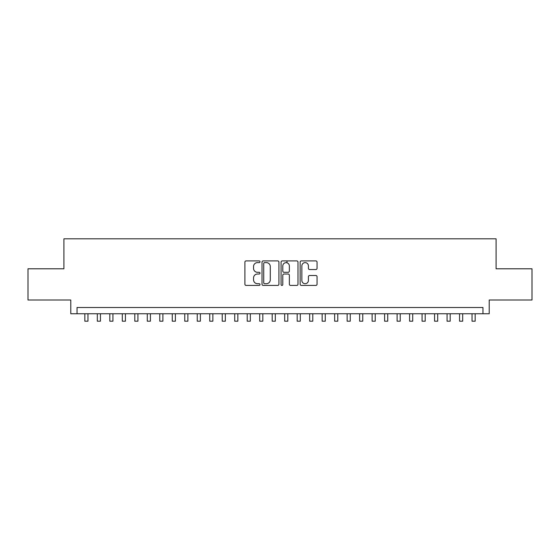 <?xml version="1.0" encoding="UTF-8"?>
<svg xmlns="http://www.w3.org/2000/svg" width="560" height="560" viewBox="0 0 560 560"><rect width="100%" height="100%" fill="white"/><g stroke="black" fill="none" stroke-linecap="round" stroke-linejoin="round"><path stroke-width="0.84" d="M260.015 261.758A0.861 0.861 0 0 0 259.154 260.904L246.127 260.904A1.225 1.225 0 0 0 244.902 262.129L244.902 284.193A1.225 1.225 0 0 0 246.127 285.425L259.154 285.425A0.861 0.861 0 0 0 260.015 284.564A0.861 0.861 0 0 0 259.154 283.703L257.474 283.703A3.92 3.92 0 0 1 253.547 279.783L253.547 277.942A3.92 3.92 0 0 1 257.474 274.022L259.154 274.022A0.861 0.861 0 0 0 260.015 273.161A0.861 0.861 0 0 0 259.154 272.3L257.474 272.3A3.92 3.92 0 0 1 253.547 268.38L253.547 266.539A3.92 3.92 0 0 1 257.474 262.619L259.154 262.619A0.861 0.861 0 0 0 260.015 261.758M315.833 269.542A1.225 1.225 0 0 0 317.058 268.317L317.058 262.129A1.225 1.225 0 0 0 315.833 260.904L301.364 260.904A1.225 1.225 0 0 0 300.139 262.129L300.139 284.193A1.225 1.225 0 0 0 301.364 285.425L315.833 285.425A1.225 1.225 0 0 0 317.058 284.193L317.058 276.717A1.225 1.225 0 0 0 315.833 275.492L309.638 275.492A1.225 1.225 0 0 0 308.413 276.717L308.413 280.427A3.283 3.283 0 0 1 305.137 283.703A3.283 3.283 0 0 1 301.854 280.427L301.854 265.895A3.283 3.283 0 0 1 305.137 262.619A3.283 3.283 0 0 1 308.413 265.895L308.413 268.317A1.225 1.225 0 0 0 309.638 269.542L315.833 269.542M482.972 313.754L489.216 313.754L489.216 300.013L532 300.013L532 268.793L496.09 268.793L496.09 238.812L63.91 238.812L63.91 268.793L28 268.793L28 300.013L70.784 300.013L70.784 313.754L482.972 313.754L482.972 307.51L77.028 307.51L77.028 313.754M278.929 262.129A1.225 1.225 0 0 0 277.704 260.904L263.235 260.904A1.225 1.225 0 0 0 262.01 262.129L262.01 284.193A1.225 1.225 0 0 0 263.235 285.425L277.704 285.425A1.225 1.225 0 0 0 278.929 284.193L278.929 262.129M282.296 260.904L296.765 260.904A1.225 1.225 0 0 1 297.99 262.129L297.99 284.193A1.225 1.225 0 0 1 296.765 285.425L290.577 285.425A1.225 1.225 0 0 1 289.352 284.193L289.352 275.247A1.225 1.225 0 0 0 288.12 274.022L284.018 274.022A1.225 1.225 0 0 0 282.786 275.247L282.786 284.564A0.861 0.861 0 0 1 281.932 285.425A0.861 0.861 0 0 1 281.071 284.564L281.071 262.129A1.225 1.225 0 0 1 282.296 260.904M264.579 262.619A0.861 0.861 0 0 0 263.725 263.473L263.725 282.849A0.861 0.861 0 0 0 264.579 283.703L266.357 283.703A3.92 3.92 0 0 0 270.284 279.783L270.284 266.539A3.92 3.92 0 0 0 266.357 262.619L264.579 262.619M289.352 265.958A3.283 3.283 0 0 0 286.069 262.682A3.283 3.283 0 0 0 282.786 265.958L282.786 271.075A1.225 1.225 0 0 0 284.018 272.3L288.12 272.3A1.225 1.225 0 0 0 289.352 271.075L289.352 265.958M84.833 313.754L84.833 321.188L87.955 321.188L87.955 313.754M97.321 313.754L97.321 321.188L100.443 321.188L100.443 313.754M109.816 313.754L109.816 321.188L112.938 321.188L112.938 313.754M122.304 313.754L122.304 321.188L125.426 321.188L125.426 313.754M134.799 313.754L134.799 321.188L137.921 321.188L137.921 313.754M147.287 313.754L147.287 321.188L150.409 321.188L150.409 313.754M159.775 313.754L159.775 321.188L162.897 321.188L162.897 313.754M172.27 313.754L172.27 321.188L175.392 321.188L175.392 313.754M184.758 313.754L184.758 321.188L187.88 321.188L187.88 313.754M197.246 313.754L197.246 321.188L200.375 321.188L200.375 313.754M209.741 313.754L209.741 321.188L212.863 321.188L212.863 313.754M222.229 313.754L222.229 321.188L225.351 321.188L225.351 313.754M234.724 313.754L234.724 321.188L237.846 321.188L237.846 313.754M247.212 313.754L247.212 321.188L250.334 321.188L250.334 313.754M259.7 313.754L259.7 321.188L262.822 321.188L262.822 313.754M272.195 313.754L272.195 321.188L275.317 321.188L275.317 313.754M286.993 262.815L286.993 260.904M284.683 313.754L284.683 321.188L287.805 321.188L287.805 313.754M297.178 313.754L297.178 321.188L300.3 321.188L300.3 313.754M309.666 313.754L309.666 321.188L312.788 321.188L312.788 313.754M322.154 313.754L322.154 321.188L325.276 321.188L325.276 313.754M334.649 313.754L334.649 321.188L337.771 321.188L337.771 313.754M347.137 313.754L347.137 321.188L350.259 321.188L350.259 313.754M359.625 313.754L359.625 321.188L362.754 321.188L362.754 313.754M372.12 313.754L372.12 321.188L375.242 321.188L375.242 313.754M384.608 313.754L384.608 321.188L387.73 321.188L387.73 313.754M397.103 313.754L397.103 321.188L400.225 321.188L400.225 313.754M409.591 313.754L409.591 321.188L412.713 321.188L412.713 313.754M422.079 313.754L422.079 321.188L425.201 321.188L425.201 313.754M434.574 313.754L434.574 321.188L437.696 321.188L437.696 313.754M447.062 313.754L447.062 321.188L450.184 321.188L450.184 313.754M459.557 313.754L459.557 321.188L462.679 321.188L462.679 313.754M472.045 313.754L472.045 321.188L475.167 321.188L475.167 313.754"/></g></svg>
